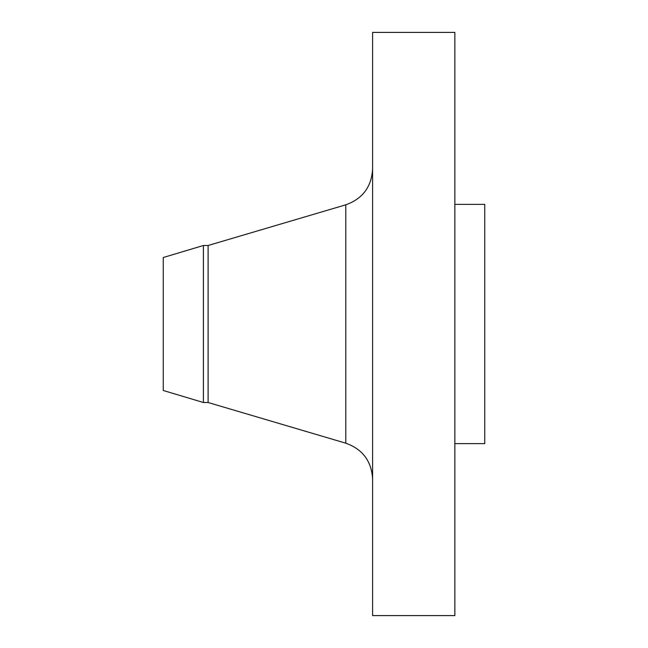 <?xml version="1.0" encoding="UTF-8"?>
<svg xmlns="http://www.w3.org/2000/svg" width="648" height="648" viewBox="0 0 648 648"><rect width="100%" height="100%" fill="white"/><g stroke="black" fill="none" stroke-linecap="round" stroke-linejoin="round"><path stroke-width="0.97" d="M203.407 402.505L203.407 245.495L163.247 257.515L163.247 390.485L203.407 402.505L208.105 402.505L345.805 443.192L345.805 204.809C362.645 198.766 371.571 186.818 372.6 168.958M203.407 245.495L208.105 245.495L208.105 402.505M372.6 324L372.6 615.6L454.847 615.6L454.847 32.4L372.6 32.4L372.6 324M454.847 204.371L484.753 204.371L484.753 443.629L454.847 443.629M208.105 245.495L345.805 204.809M345.805 443.192C362.645 449.234 371.571 461.182 372.6 479.042"/></g></svg>
